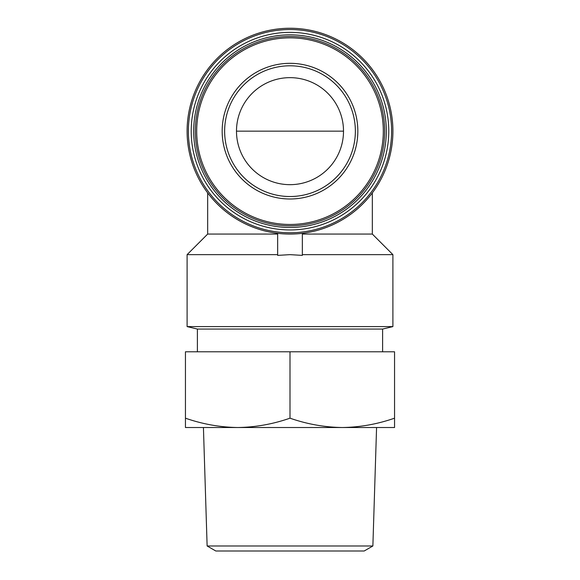 <?xml version="1.0" encoding="UTF-8"?>
<svg xmlns="http://www.w3.org/2000/svg" width="580" height="580" viewBox="0 0 580 580"><rect width="100%" height="100%" fill="white"/><g stroke="black" fill="none" stroke-linecap="round" stroke-linejoin="round"><path stroke-width="0.87" d="M236.488 131.16A53.512 53.512 0 0 1 316.752 84.818A53.512 53.512 0 0 1 316.752 177.502A53.512 53.512 0 0 1 236.488 131.16L343.512 131.16M372.324 192.901L372.324 234.059L392.899 254.642L392.899 326.591L187.101 326.591L187.101 254.642L277.653 254.642M392.899 254.642L302.347 254.642M277.653 233.319L277.653 255.388L290 254.642L302.347 255.388L302.347 233.319M187.101 131.16A102.899 102.899 0 0 1 341.453 42.043A102.899 102.899 0 0 1 341.453 220.277A102.899 102.899 0 0 1 187.101 131.16M277.653 234.059L207.676 234.059L187.101 254.642M372.324 234.059L302.347 234.059M392.899 326.591L382.611 329.063L197.388 329.063L187.101 326.591M185.448 418.18L185.448 351.785L394.552 351.785L394.552 418.18C377.478 424.139 360.057 427.257 342.272 427.518C324.51 427.25 307.081 424.132 290 418.18C272.926 424.139 255.505 427.257 237.727 427.518C219.958 427.25 202.536 424.132 185.448 418.18L185.448 427.518L394.552 427.518L394.552 418.18M222.169 131.16A67.831 67.831 0 0 1 323.915 72.413A67.831 67.831 0 0 1 323.915 189.906A67.831 67.831 0 0 1 222.169 131.16M195.329 131.16A94.671 94.671 0 0 1 337.335 49.169A94.671 94.671 0 0 1 337.335 213.143A94.671 94.671 0 0 1 195.329 131.16M193.684 131.16A96.316 96.316 0 0 1 338.162 47.748A96.316 96.316 0 0 1 338.162 214.571A96.316 96.316 0 0 1 193.684 131.16M191.212 131.16A98.788 98.788 0 0 1 339.394 45.61A98.788 98.788 0 0 1 339.394 216.71A98.788 98.788 0 0 1 191.212 131.16M188.391 131.16A101.609 101.609 0 0 1 340.801 43.166A101.609 101.609 0 0 1 340.801 219.153A101.609 101.609 0 0 1 188.391 131.16M224.634 131.16A65.366 65.366 0 0 1 322.683 74.552A65.366 65.366 0 0 1 322.683 187.768A65.366 65.366 0 0 1 224.634 131.16A65.366 65.366 0 0 1 322.683 74.552A65.366 65.366 0 0 1 322.683 187.768A65.366 65.366 0 0 1 224.634 131.16M290 351.785L290 418.18M207.125 545.983L215.811 551L364.189 551L372.875 545.983L207.125 545.983L203.428 427.518M196.692 131.16A93.307 93.307 0 0 1 336.654 50.351A93.307 93.307 0 0 1 336.654 211.968A93.307 93.307 0 0 1 196.692 131.16M207.676 192.901L207.676 234.059M197.388 329.063L197.388 351.785M382.611 329.063L382.611 351.785M372.875 545.983L376.572 427.518"/></g></svg>
